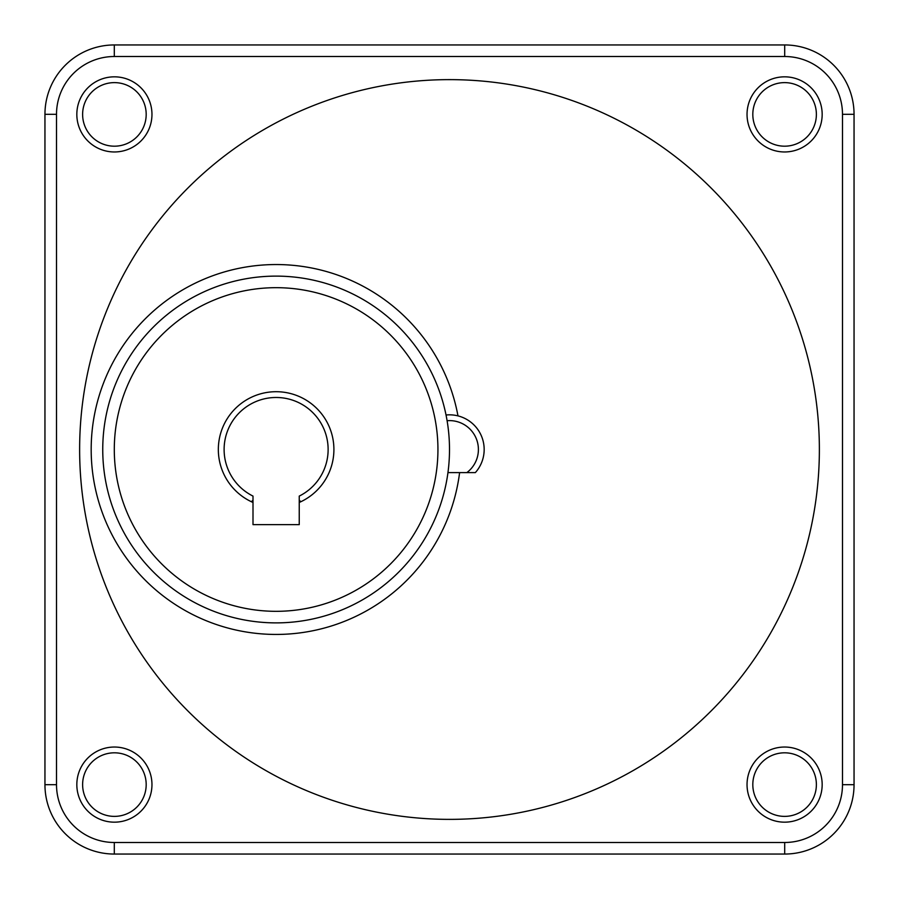 <?xml version="1.0" encoding="UTF-8"?>
<svg xmlns="http://www.w3.org/2000/svg" width="899" height="899" viewBox="0 0 899 899"><rect width="100%" height="100%" fill="white"/><g stroke="black" fill="none" stroke-linecap="round" stroke-linejoin="round"><path stroke-width="1.35" d="M447.949 472.616L466.839 472.616A28.892 28.892 0 0 0 447.095 420.71M446.028 415.001A34.679 34.679 0 0 1 475.346 472.616L466.839 472.616M44.95 784.703A69.347 69.347 0 0 0 114.297 854.05A69.347 69.347 0 0 1 44.95 784.703L44.95 114.297A69.347 69.347 0 0 1 114.297 44.95L784.703 44.95A69.347 69.347 0 0 1 854.05 114.297L854.05 784.703A69.347 69.347 0 0 1 784.703 854.05L114.297 854.05A69.347 69.347 0 0 1 44.95 784.703L56.513 784.703A57.794 57.794 0 0 0 114.297 842.487L784.703 842.487A57.794 57.794 0 0 0 842.487 784.703L842.487 114.297A57.794 57.794 0 0 0 784.703 56.513L114.297 56.513A57.794 57.794 0 0 0 56.513 114.297L56.513 784.703M76.831 784.602A37.567 37.567 0 0 1 114.398 747.035A37.567 37.567 0 0 1 151.965 784.602A37.567 37.567 0 0 1 114.398 822.169A37.567 37.567 0 0 1 76.831 784.602M146.189 784.602A31.791 31.791 0 0 0 114.398 752.811A31.791 31.791 0 0 0 82.618 784.602A31.791 31.791 0 0 0 114.398 816.382A31.791 31.791 0 0 0 146.189 784.602M76.831 114.398A37.567 37.567 0 0 1 114.398 76.831A37.567 37.567 0 0 1 151.965 114.398A37.567 37.567 0 0 1 114.398 151.965A37.567 37.567 0 0 1 76.831 114.398M146.189 114.398A31.791 31.791 0 0 0 114.398 82.618A31.791 31.791 0 0 0 82.618 114.398A31.791 31.791 0 0 0 114.398 146.189A31.791 31.791 0 0 0 146.189 114.398M747.035 784.602A37.567 37.567 0 0 1 784.602 747.035A37.567 37.567 0 0 1 822.169 784.602A37.567 37.567 0 0 1 784.602 822.169A37.567 37.567 0 0 1 747.035 784.602M816.382 784.602A31.791 31.791 0 0 0 784.602 752.811A31.791 31.791 0 0 0 752.811 784.602A31.791 31.791 0 0 0 784.602 816.382A31.791 31.791 0 0 0 816.382 784.602M747.035 114.398A37.567 37.567 0 0 1 784.602 76.831A37.567 37.567 0 0 1 822.169 114.398A37.567 37.567 0 0 1 784.602 151.965A37.567 37.567 0 0 1 747.035 114.398M816.382 114.398A31.791 31.791 0 0 0 784.602 82.618A31.791 31.791 0 0 0 752.811 114.398A31.791 31.791 0 0 0 784.602 146.189A31.791 31.791 0 0 0 816.382 114.398M224.109 449.5A52.018 52.018 0 0 0 253.001 496.091L253.001 524.634L299.243 524.634L299.243 496.091A52.018 52.018 0 0 0 276.117 397.482A52.018 52.018 0 0 0 224.109 449.5M251.417 501.743L253.001 500.159L251.417 501.743A57.794 57.794 0 0 0 253.001 502.474L251.417 501.743A57.794 57.794 0 0 1 276.117 391.706A57.794 57.794 0 0 1 300.828 501.743L299.243 502.474A57.794 57.794 0 0 0 300.828 501.743L299.243 500.159L299.243 496.091M449.5 449.5A173.383 173.383 0 0 1 276.117 622.883A173.383 173.383 0 0 1 102.744 449.5A173.383 173.383 0 0 1 276.117 276.117A173.383 173.383 0 0 1 449.5 449.5A173.383 173.383 0 0 0 276.117 276.117A173.383 173.383 0 0 0 102.744 449.5M819.371 449.5A369.871 369.871 0 0 0 449.5 79.629A369.871 369.871 0 0 0 79.629 449.5A369.871 369.871 0 0 0 449.5 819.371A369.871 369.871 0 0 0 819.371 449.5M299.243 500.159L300.828 501.743L299.243 500.159M114.297 449.5A161.82 161.82 0 0 0 276.117 611.32A161.82 161.82 0 0 0 437.937 449.5A161.82 161.82 0 0 0 276.117 287.68A161.82 161.82 0 0 0 114.297 449.5M459.603 472.616A184.936 184.936 0 0 1 264.542 634.076A184.936 184.936 0 0 1 91.181 449.5A184.936 184.936 0 0 1 457.973 415.877M784.703 56.513L784.703 44.95A69.347 69.347 0 0 1 854.05 114.297L842.487 114.297M842.487 784.703L854.05 784.703A69.347 69.347 0 0 1 784.703 854.05L784.703 842.487M56.513 114.297L44.95 114.297A69.347 69.347 0 0 1 114.297 44.95L114.297 56.513M114.297 854.05L114.297 842.487"/></g></svg>
